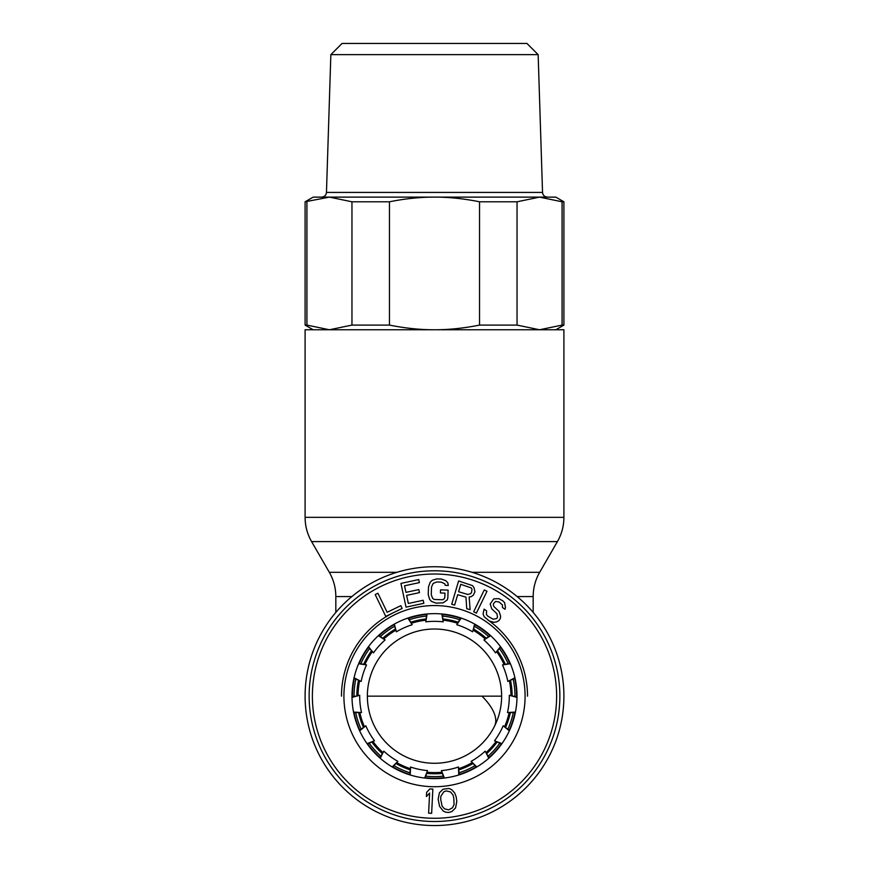 <?xml version="1.0" encoding="UTF-8"?>
<svg xmlns="http://www.w3.org/2000/svg" width="869" height="869" viewBox="0 0 869 869"><rect width="100%" height="100%" fill="white"/><g stroke="black" fill="none" stroke-linecap="round" stroke-linejoin="round"><path stroke-width="1.3" d="M426.668 614.025L425.821 621.846A74.799 74.799 0 0 1 443.179 621.846L441.876 613.981M443.179 621.846L442.332 614.025M459.234 774.844L458.441 767.012A74.799 74.799 0 0 1 441.452 770.618L444.363 778.048M441.452 770.618L443.918 778.103M489.106 757.974L485.195 751.153A74.799 74.799 0 0 1 471.15 761.353L476.82 766.958M471.15 761.353L476.44 767.186M509.538 730.427L503.184 725.778A74.799 74.799 0 0 1 494.504 740.812L501.967 743.614M494.504 740.812L501.706 743.983M516.99 696.938L509.299 695.276A74.799 74.799 0 0 1 507.485 712.547L515.447 712.069M507.485 712.547L515.36 712.515M510.179 663.319L502.478 664.926A74.799 74.799 0 0 1 507.844 681.437L514.926 677.777M507.844 681.437L515.024 678.211M490.29 635.369L483.903 639.975A74.799 74.799 0 0 1 495.526 652.88L500.501 646.645M495.526 652.88L500.772 647.014M460.744 617.935L456.79 624.735A74.799 74.799 0 0 1 472.649 631.796L474.659 624.083M472.649 631.796L475.061 624.3M353.976 678.211L361.156 681.437A74.799 74.799 0 0 1 366.522 664.926L358.636 663.731M366.522 664.926L358.821 663.319M368.228 647.014L373.474 652.88A74.799 74.799 0 0 1 385.097 639.975L378.373 635.684M385.097 639.975L378.71 635.369M393.939 624.3L396.351 631.806A74.799 74.799 0 0 1 412.21 624.735L407.822 618.076M412.21 624.735L408.256 617.935M425.082 778.103L427.548 770.618A74.799 74.799 0 0 1 410.559 767.012L410.201 774.974M410.559 767.012L409.766 774.844M392.56 767.186L397.85 761.353A74.799 74.799 0 0 1 383.805 751.153L380.231 758.279M383.805 751.153L379.894 757.985M367.294 743.983L374.496 740.812A74.799 74.799 0 0 1 365.816 725.778L359.657 730.84M365.816 725.778L359.462 730.427M353.64 712.515L361.515 712.547A74.799 74.799 0 0 1 359.701 695.276L352.01 697.394M359.701 695.276L352.01 696.938M458.799 774.974L458.441 767.012M488.769 758.279L485.195 751.153M509.353 730.829L503.184 725.778M516.99 697.394L509.299 695.276M510.364 663.731L502.478 664.926M490.627 635.673L483.903 639.975M461.178 618.076L456.79 624.735M394.341 624.083L396.351 631.806M427.113 613.981L425.821 621.846M368.499 646.645L373.474 652.88M354.074 677.777L361.156 681.437M353.553 712.069L361.515 712.547M367.033 743.614L374.496 740.812M392.18 766.958L397.85 761.353M424.637 778.048L427.548 770.618M443.755 777.712A82.088 82.088 0 0 1 425.245 777.712M409.777 774.431A82.088 82.088 0 0 1 392.864 766.892M380.079 757.605A82.088 82.088 0 0 1 367.685 743.842M359.788 730.156A82.088 82.088 0 0 1 354.063 712.547M352.412 696.829A82.088 82.088 0 0 1 354.346 678.407M359.234 663.373A82.088 82.088 0 0 1 368.489 647.34M379.069 635.597A82.088 82.088 0 0 1 394.048 624.713M408.484 618.283A82.088 82.088 0 0 1 426.592 614.437M442.397 614.437A82.088 82.088 0 0 1 460.516 618.283M474.952 624.713A82.088 82.088 0 0 1 489.931 635.597M500.511 647.34A82.088 82.088 0 0 1 509.766 663.373M514.654 678.407A82.088 82.088 0 0 1 516.588 696.829M514.937 712.547A82.088 82.088 0 0 1 509.212 730.156M501.315 743.842A82.088 82.088 0 0 1 488.921 757.605M476.136 766.892A82.088 82.088 0 0 1 459.223 774.431M341.484 696.145A93.016 93.016 0 0 1 393.95 612.439A93.016 93.016 0 0 0 341.484 696.145M487.889 619.988A93.016 93.016 0 0 1 527.516 696.145A93.016 93.016 0 0 0 487.889 619.988M351.999 696.145A82.501 82.501 0 0 1 434.5 613.644A82.501 82.501 0 0 1 517.001 696.145A82.501 82.501 0 0 1 434.5 778.635A82.501 82.501 0 0 1 351.999 696.145A82.501 82.501 0 0 1 434.5 613.644A82.501 82.501 0 0 1 517.001 696.145M559.864 696.145A125.364 125.364 0 0 0 434.5 570.781A125.364 125.364 0 0 0 309.136 696.145A125.364 125.364 0 0 0 434.5 821.509A125.364 125.364 0 0 0 559.864 696.145A125.364 125.364 0 0 0 434.5 570.781A125.364 125.364 0 0 0 309.136 696.145M375.191 594.57L385.771 616.403L402.141 608.474L400.794 605.682L387.15 612.287L377.917 593.245L375.191 594.57M423.181 600.273L408.354 603.466L406.616 595.384L419.466 592.625L418.815 589.595L405.964 592.354L404.552 585.793L419.379 582.61L418.728 579.58L400.935 583.403L406.04 607.127L423.833 603.303L423.181 600.273M447.839 597.861L448.111 590.127L440.54 589.855L440.431 592.951L444.971 593.114L444.83 597.242L444.265 598.774L442.712 599.751L434.131 599.447L432.643 598.361L431.263 594.7L431.535 586.955L433.175 583.403L436.77 581.98L441.311 582.132L444.798 583.805L445.243 585.369L448.274 585.478L447.861 582.882L445.916 580.753L441.419 579.036L436.879 578.884L432.273 580.264L430.177 582.263L428.504 586.847L428.232 594.592L429.579 599.284L431.524 601.424L436.021 603.129L443.114 602.858L447.263 599.914L447.839 597.861M457.702 594.7L465.947 597.144L466.74 608.691L470.129 609.69L469.141 597.014L471.378 596.601L473.42 595.048L474.93 591.735L474.018 587.694L472.519 585.63L458.604 580.97L451.717 604.237L454.628 605.096L457.702 594.7M467.794 594.461L458.582 591.735L460.787 584.305L471.302 587.965L471.976 589.236L471.585 592.354L470.65 593.701L467.794 594.461M476.418 613.101L486.988 591.257L484.261 589.942L473.681 611.776L476.418 613.101M502.488 607.518L504.976 609.267L505.454 607.703L504.628 602.717L502.858 600.837L498.839 598.654L493.744 598.871L490.192 603.944L491.724 608.8L496.927 613.71L497.513 617.272L496.623 618.543L493.071 619.206L487.813 616.143L486.444 614.557L486.575 610.864L484.087 609.126L483.077 614.09L484.261 616.805L489.345 620.998L493.95 622.345L496.796 621.813L498.806 620.705L500.294 618.587L500.653 616.317L499.121 611.461L493.918 606.551L493.266 604.835L493.744 603.282L495.634 601.457L499.012 601.924L502.434 604.965L502.488 607.518M431.643 813.319L432.86 789.085L429.829 788.933L426.625 792.387L426.407 796.515L429.623 793.06L428.613 813.167L431.643 813.319M438.161 799.198L439.551 806.302L443.201 811.049L445.895 812.276L448.969 812.417L451.913 811.527L455.552 807.953L456.79 801.555L456.214 796.949L454.704 792.973L451.75 789.704L449.045 788.476L443.027 789.226L439.399 792.8L438.161 799.198M440.724 799.393L440.844 796.265L443.853 791.724L446.297 790.899L450.5 791.941L452.89 794.766L453.77 797.775L454.096 804.498L452.477 807.822L448.654 809.854L444.45 808.822L442.06 805.997L440.724 799.393M305.095 517.337L305.095 329.764L563.905 329.764L563.905 517.337C563.872 525.995 561.7 534.087 557.409 541.604L311.591 541.604C307.3 534.087 305.128 525.995 305.095 517.337L563.905 517.337M367.37 696.145L501.63 696.145L367.37 696.145M434.5 763.275A67.13 67.13 0 0 1 367.37 696.145A67.13 67.13 0 0 1 434.5 629.015A67.13 67.13 0 0 1 501.63 696.145A67.13 67.13 0 0 1 434.5 763.275M434.5 566.74A129.405 129.405 0 0 0 305.095 696.145A129.405 129.405 0 0 0 434.5 825.55A129.405 129.405 0 0 0 563.905 696.145A129.405 129.405 0 0 0 434.5 566.74M329.438 197.122L313.177 197.122L305.095 201.793L329.438 197.122L434.5 197.122C420.227 197.078 405.215 198.632 389.464 201.793L351.956 201.793L329.438 197.122M538.15 54.649L526.951 43.45L342.049 43.45L330.85 54.649L538.15 54.649L542.538 192.418C542.875 195.264 544.483 196.828 547.394 197.122M555.823 329.764L563.905 325.093L562.08 325.093L562.08 201.793L563.905 201.793L555.823 197.122L433.468 197.122M562.08 201.793L539.562 197.122L517.044 201.793L479.536 201.793C463.785 198.632 448.773 197.078 434.5 197.122M479.536 201.793L479.536 325.093C463.785 328.243 448.773 329.796 434.5 329.764C420.227 329.796 405.215 328.243 389.464 325.093L389.464 201.793M305.095 201.793L305.095 325.093L306.92 325.093L306.92 201.793M389.464 325.093L351.956 325.093L351.956 201.793M351.956 325.093L329.438 329.764L306.92 325.093M562.08 325.093L539.562 329.764L517.044 325.093L517.044 201.793M479.536 325.093L517.044 325.093M425.821 618.989A77.645 77.645 0 0 0 411.048 622.128M395.189 629.189A77.645 77.645 0 0 0 382.968 638.063M371.356 650.968A77.645 77.645 0 0 0 363.807 664.046M358.441 680.557A77.645 77.645 0 0 0 356.855 695.58M358.669 712.841A77.645 77.645 0 0 0 363.34 727.201M372.019 742.245A77.645 77.645 0 0 0 382.121 753.466M396.177 763.666A77.645 77.645 0 0 0 409.962 769.815M426.951 773.421A77.645 77.645 0 0 0 442.049 773.421M459.038 769.815A77.645 77.645 0 0 0 472.834 763.666M486.879 753.466A77.645 77.645 0 0 0 496.981 742.235M505.66 727.201A77.645 77.645 0 0 0 510.331 712.841M512.145 695.58A77.645 77.645 0 0 0 510.559 680.557M505.193 664.046A77.645 77.645 0 0 0 497.644 650.968M486.032 638.063A77.645 77.645 0 0 0 473.811 629.189M457.952 622.128A77.645 77.645 0 0 0 443.179 618.989M343.918 696.145A90.582 90.582 0 0 1 434.5 605.563A90.582 90.582 0 0 1 525.082 696.145A90.582 90.582 0 0 1 434.5 786.727A90.582 90.582 0 0 1 343.918 696.145M312.373 696.145A122.127 122.127 0 0 1 434.5 574.018A122.127 122.127 0 0 1 556.627 696.145A122.127 122.127 0 0 1 434.5 818.272A122.127 122.127 0 0 1 312.373 696.145M351.836 596.579L335.825 596.579C335.792 587.922 333.62 579.829 329.329 572.313L396.916 572.313M494.548 726.169A67.13 27.406 26.6 0 0 481.969 696.145M427.363 772.259A76.45 76.45 0 0 0 441.637 772.259M458.941 768.587A76.45 76.45 0 0 0 471.976 762.776M486.292 752.38A76.45 76.45 0 0 0 495.841 741.768M504.683 726.451A76.45 76.45 0 0 0 509.093 712.873M510.939 695.287A76.45 76.45 0 0 0 509.451 681.09M503.987 664.264A76.45 76.45 0 0 0 496.851 651.902M485.011 638.758A76.45 76.45 0 0 0 473.464 630.373M457.311 623.171A76.45 76.45 0 0 0 443.342 620.205M533.175 612.417L533.175 596.579L517.164 596.579M472.084 572.313L539.671 572.313C535.38 579.829 533.208 587.922 533.175 596.579M425.658 620.205A76.45 76.45 0 0 0 411.689 623.171M395.536 630.373A76.45 76.45 0 0 0 383.989 638.758M372.149 651.902A76.45 76.45 0 0 0 365.013 664.264M359.549 681.09A76.45 76.45 0 0 0 358.061 695.287M359.907 712.873A76.45 76.45 0 0 0 364.317 726.451M373.159 741.768A76.45 76.45 0 0 0 382.708 752.38M397.024 762.776A76.45 76.45 0 0 0 410.059 768.587M330.85 54.649L326.462 192.418L542.538 192.418M443.136 776.158A80.48 80.48 0 0 1 425.864 776.158M409.853 772.747A80.48 80.48 0 0 1 394.059 765.719M380.818 756.106A80.48 80.48 0 0 1 369.26 743.267M361.069 729.08A80.48 80.48 0 0 1 355.736 712.656M354.02 696.373A80.48 80.48 0 0 1 355.834 679.189M360.885 663.623A80.48 80.48 0 0 1 369.531 648.654M380.481 636.488A80.48 80.48 0 0 1 394.461 626.332M409.418 619.673A80.48 80.48 0 0 1 426.31 616.088M442.679 616.088A80.48 80.48 0 0 1 459.582 619.673M474.539 626.332A80.48 80.48 0 0 1 488.519 636.488M499.469 648.654A80.48 80.48 0 0 1 508.115 663.623M513.166 679.189A80.48 80.48 0 0 1 514.98 696.373M513.264 712.656A80.48 80.48 0 0 1 507.93 729.08M499.74 743.267A80.48 80.48 0 0 1 488.182 756.106M474.941 765.719A80.48 80.48 0 0 1 459.147 772.747M329.329 572.313L311.591 541.604M335.825 612.417L335.825 596.579M539.671 572.313L557.409 541.604M326.462 192.418C326.125 195.264 324.517 196.828 321.606 197.122M313.177 329.764L305.095 325.093M563.905 201.793L563.905 325.093"/></g></svg>
